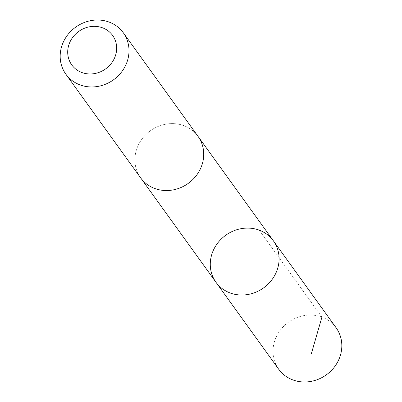 <?xml version="1.0" encoding="UTF-8"?>
<svg xmlns="http://www.w3.org/2000/svg" width="402" height="402" viewBox="0 0 402 402"><rect width="100%" height="100%" fill="white"/><g stroke="black" fill="none" stroke-linecap="round" stroke-linejoin="round"><path stroke-width="0.3" stroke-dasharray="2.01 1.51" d="M336.127 327.796A35.406 32.421 -35.8 0 0 334.871 326.178A35.406 32.421 -35.8 0 0 287.546 322.886A35.406 32.421 -35.8 0 0 278.697 369.227M141.856 179.403A35.401 32.416 -35.8 0 0 189.171 182.694A35.401 32.416 -35.8 0 0 198.02 136.363A35.401 32.416 -35.8 0 0 196.764 134.74A35.401 32.416 -35.8 0 0 149.449 131.454A35.401 32.416 -35.8 0 0 140.599 177.784A35.401 32.416 -35.8 0 0 141.856 179.403M215.974 282.269A35.406 32.416 144.2 0 1 225.718 235.265A35.406 32.416 144.2 0 1 273.395 240.843M198.025 136.358A35.406 32.421 -35.8 0 0 196.769 134.735A35.406 32.421 -35.8 0 0 149.443 131.449A35.406 32.421 -35.8 0 0 140.594 177.79L140.991 178.322M259.205 230.14L321.932 317.088M198.02 136.363L198.407 136.901"/><path stroke-width="0.6" d="M217.231 283.892A35.406 32.416 144.2 0 1 215.974 282.269A35.406 32.416 144.2 0 1 225.718 235.265A35.406 32.416 144.2 0 1 273.395 240.843A35.406 32.416 144.2 0 1 264.551 287.179A35.406 32.416 144.2 0 1 217.231 283.892A35.406 32.416 144.2 0 1 215.974 282.269L278.697 369.227A35.406 32.421 -35.8 0 0 279.953 370.845A35.406 32.421 -35.8 0 0 327.278 374.136A35.406 32.421 -35.8 0 0 336.127 327.796L273.395 240.843A35.406 32.416 144.2 0 1 264.551 287.179A35.406 32.416 144.2 0 1 217.231 283.892M65.873 74.204L140.594 177.79A35.406 32.421 -35.8 0 0 188.277 183.367A35.406 32.421 -35.8 0 0 198.025 136.358L123.303 32.773A35.406 32.421 -35.8 0 0 122.047 31.155A35.406 32.421 -35.8 0 0 74.722 27.864A35.406 32.421 -35.8 0 0 65.873 74.204A35.406 32.421 -35.8 0 0 113.555 79.782A35.406 32.421 -35.8 0 0 123.303 32.773M111.716 34.27A25.185 23.06 -35.8 0 0 69.636 42.743A25.185 23.06 -35.8 0 0 95.194 73.46A25.185 23.06 -35.8 0 0 111.716 34.27M321.932 317.088L311.299 353.891M140.991 178.322L215.974 282.269M198.407 136.901L273.395 240.843"/></g></svg>
